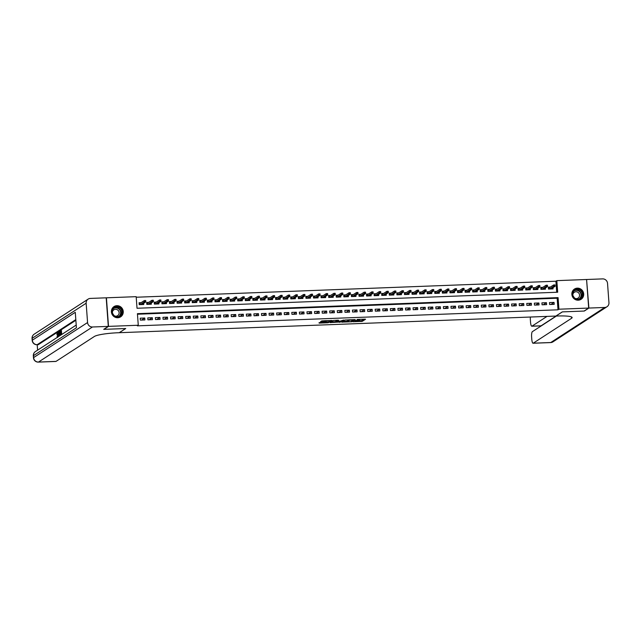 <?xml version="1.0" encoding="UTF-8"?>
<svg xmlns="http://www.w3.org/2000/svg" width="641" height="641" viewBox="0 0 641 641"><rect width="100%" height="100%" fill="white"/><g stroke="black" fill="none" stroke-linecap="round" stroke-linejoin="round"><path stroke-width="0.96" d="M358.015 320.364L357.71 321.125L353.071 321.75L362.309 321.341L365.554 319.242L364.985 319.146L357.085 319.45L359.385 320.035L354.745 320.66L361.324 320.716L364.409 319.17M116.886 305.693A6.098 5.857 -123 0 1 120.652 316.83A6.098 5.857 -123 0 1 111.726 313.481A6.098 5.857 -123 0 1 116.886 305.693M577.333 288.146A6.098 5.857 -123 0 1 581.099 299.283A6.098 5.857 -123 0 1 572.173 295.934A6.098 5.857 -123 0 1 577.333 288.146M320.356 322.279L319.09 323.104L327.872 322.768L332.054 320.484L321.766 320.909L320.644 321.646L321.229 321.71L330.5 320.845L328.304 322.303L320.356 322.279M588.678 308.073L584.087 311.053L562.293 311.887L555.867 316.061L119.298 332.703L125.724 328.529L103.938 329.362L108.521 326.381L106.422 297.809L136.172 296.671L137.022 308.257L557.678 292.224L556.829 280.638L586.579 279.5L588.678 308.073L558.928 309.21L558.079 297.624L137.422 313.665L138.272 325.243L108.521 326.381M138.272 325.243L137.358 325.844L558.007 309.803L558.928 309.21M341.661 322.135L351.925 321.742L355.194 319.603L344.906 320.027L341.661 322.135M339.41 322.014L330.075 322.599L333.336 320.468L338.015 320.18L338.584 320.268L337.246 321.149L340.323 321.117L343.672 320.019M343.656 320.043L339.434 322.327M141.132 302.656L139.081 302.736L139.217 304.667L143.768 304.499L143.68 303.297M148.712 302.368L146.661 302.448L146.797 304.379L151.348 304.203L151.26 303.009M156.292 302.079L154.241 302.159L154.377 304.09L158.928 303.914L158.84 302.72M163.872 301.791L161.812 301.871L161.957 303.802L166.508 303.626L166.42 302.432M171.451 301.502L169.392 301.582L169.536 303.514L174.088 303.337L173.999 302.143M179.031 301.214L176.972 301.294L177.116 303.225L181.667 303.049L181.579 301.855M186.611 300.925L184.552 301.006L184.696 302.937L189.247 302.76L189.159 301.558M194.191 300.637L192.132 300.717L192.276 302.648L196.819 302.472L196.731 301.27M201.771 300.349L199.712 300.429L199.856 302.36L204.399 302.183L204.311 300.982M209.351 300.06L207.291 300.14L207.436 302.071L211.979 301.895L211.891 300.693M216.922 299.772L214.871 299.852L215.015 301.783L219.559 301.607L219.47 300.405M224.502 299.483L222.451 299.563L222.595 301.494L227.138 301.318L227.05 300.116M232.082 299.195L230.031 299.275L230.175 301.198L234.718 301.03L234.63 299.828M239.662 298.906L237.611 298.978L237.755 300.909L242.298 300.741L242.21 299.539M247.242 298.618L245.191 298.69L245.327 300.621L249.878 300.453L249.79 299.251M254.822 298.329L252.77 298.402L252.907 300.333L257.458 300.164L257.37 298.962M262.401 298.033L260.35 298.113L260.486 300.044L265.037 299.876L264.949 298.674M269.981 297.745L267.93 297.825L268.066 299.756L272.617 299.587L272.529 298.385M277.561 297.456L275.51 297.536L275.646 299.467L280.197 299.291L280.109 298.097M285.141 297.168L283.082 297.248L283.226 299.179L287.777 299.002L287.689 297.809M292.721 296.879L290.661 296.959L290.806 298.89L295.357 298.714L295.269 297.52M300.3 296.591L298.241 296.671L298.385 298.602L302.937 298.426L302.848 297.232M307.88 296.302L305.821 296.382L305.965 298.313L310.516 298.137L310.428 296.943M315.46 296.014L313.401 296.094L313.545 298.025L318.088 297.849L318.008 296.647M323.04 295.725L320.981 295.805L321.125 297.736L325.668 297.56L325.58 296.358M330.62 295.437L328.561 295.517L328.705 297.448L333.248 297.272L333.16 296.07M338.192 295.148L336.14 295.229L336.285 297.16L340.828 296.983L340.74 295.781M345.771 294.86L343.72 294.94L343.864 296.871L348.408 296.695L348.319 295.493M353.351 294.572L351.3 294.652L351.444 296.575L355.987 296.406L355.899 295.205M360.931 294.283L358.88 294.355L359.024 296.286L363.567 296.118L363.479 294.916M368.511 293.995L366.46 294.067L366.604 295.998L371.147 295.83L371.059 294.628M376.091 293.706L374.04 293.778L374.176 295.709L378.727 295.541L378.639 294.339M383.671 293.418L381.619 293.49L381.756 295.421L386.307 295.253L386.219 294.051M391.25 293.121L389.199 293.201L389.335 295.132L393.886 294.964L393.798 293.762M398.83 292.833L396.779 292.913L396.915 294.844L401.466 294.668L401.378 293.474M406.41 292.544L404.359 292.625L404.495 294.556L409.046 294.379L408.958 293.185M413.99 292.256L411.931 292.336L412.075 294.267L416.626 294.091L416.538 292.897M421.57 291.967L419.51 292.048L419.655 293.979L424.206 293.802L424.118 292.608M429.15 291.679L427.09 291.759L427.235 293.69L431.786 293.514L431.697 292.32M436.729 291.391L434.67 291.471L434.814 293.402L439.365 293.225L439.277 292.032M444.309 291.102L442.25 291.182L442.394 293.113L446.937 292.937L446.849 291.735M451.889 290.814L449.83 290.894L449.974 292.825L454.517 292.649L454.429 291.447M459.469 290.525L457.41 290.605L457.554 292.536L462.097 292.36L462.009 291.158M467.041 290.237L464.989 290.317L465.134 292.248L469.677 292.072L469.589 290.87M474.62 289.948L472.569 290.028L472.713 291.959L477.257 291.783L477.168 290.581M482.2 289.66L480.149 289.74L480.293 291.663L484.836 291.495L484.748 290.293M489.78 289.371L487.729 289.444L487.873 291.375L492.416 291.206L492.328 290.004M497.36 289.083L495.309 289.155L495.445 291.086L499.996 290.918L499.908 289.716M504.94 288.795L502.889 288.867L503.025 290.798L507.576 290.629L507.488 289.428M512.52 288.506L510.468 288.578L510.605 290.509L515.156 290.341L515.068 289.139M520.099 288.21L518.048 288.29L518.184 290.221L522.736 290.053L522.647 288.851M527.679 287.921L525.628 288.001L525.764 289.932L530.315 289.756L530.227 288.562M535.259 287.633L533.2 287.713L533.344 289.644L537.895 289.468L537.807 288.274M542.839 287.344L540.78 287.424L540.924 289.355L545.475 289.179L545.387 287.985M549.641 304.507L554.185 304.339L554.04 302.408L549.497 302.584L549.641 304.507M542.062 304.804L546.605 304.627L546.469 302.696L541.917 302.873L542.062 304.804M534.482 305.092L539.025 304.916L538.889 302.985L534.338 303.161L534.482 305.092M526.902 305.38L531.445 305.204L531.309 303.273L526.758 303.449L526.902 305.38M519.322 305.669L523.865 305.493L523.729 303.562L519.178 303.738L519.322 305.669M511.742 305.957L516.285 305.781L516.149 303.85L511.598 304.026L511.742 305.957M504.163 306.246L508.714 306.069L508.569 304.138L504.018 304.315L504.163 306.246M496.583 306.534L501.134 306.358L500.99 304.427L496.438 304.603L496.583 306.534M489.003 306.823L493.554 306.646L493.41 304.715L488.859 304.892L489.003 306.823M481.423 307.111L485.974 306.935L485.83 305.004L481.279 305.18L481.423 307.111M473.843 307.4L478.394 307.223L478.25 305.292L473.707 305.469L473.843 307.4M466.263 307.688L470.815 307.512L470.67 305.589L466.127 305.757L466.263 307.688M458.684 307.976L463.235 307.808L463.09 305.877L458.547 306.045L458.684 307.976M451.104 308.265L455.655 308.097L455.511 306.166L450.968 306.334L451.104 308.265M443.524 308.553L448.075 308.385L447.931 306.454L443.388 306.622L443.524 308.553M435.952 308.842L440.495 308.674L440.351 306.743L435.808 306.911L435.952 308.842M428.372 309.13L432.915 308.962L432.771 307.031L428.228 307.199L428.372 309.13M420.792 309.419L425.336 309.25L425.199 307.319L420.648 307.496L420.792 309.419M413.213 309.715L417.756 309.539L417.62 307.608L413.068 307.784L413.213 309.715M405.633 310.004L410.176 309.827L410.04 307.896L405.489 308.073L405.633 310.004M398.053 310.292L402.596 310.116L402.46 308.185L397.909 308.361L398.053 310.292M390.473 310.581L395.016 310.404L394.88 308.473L390.329 308.65L390.473 310.581M382.893 310.869L387.436 310.693L387.3 308.762L382.749 308.938L382.893 310.869M375.314 311.157L379.865 310.981L379.72 309.05L375.169 309.226L375.314 311.157M367.734 311.446L372.285 311.27L372.141 309.339L367.589 309.515L367.734 311.446M360.154 311.734L364.705 311.558L364.561 309.627L360.01 309.803L360.154 311.734M352.574 312.023L357.125 311.846L356.981 309.915L352.43 310.092L352.574 312.023M344.994 312.311L349.545 312.135L349.401 310.212L344.858 310.38L344.994 312.311M337.414 312.6L341.965 312.431L341.821 310.5L337.278 310.669L337.414 312.6M329.835 312.888L334.386 312.72L334.241 310.789L329.698 310.957L329.835 312.888M322.255 313.177L326.806 313.008L326.662 311.077L322.119 311.246L322.255 313.177M314.675 313.465L319.226 313.297L319.082 311.366L314.539 311.534L314.675 313.465M307.103 313.753L311.646 313.585L311.502 311.654L306.959 311.822L307.103 313.753M299.523 314.042L304.066 313.874L303.922 311.943L299.379 312.119L299.523 314.042M291.943 314.338L296.487 314.162L296.35 312.231L291.799 312.407L291.943 314.338M284.364 314.627L288.907 314.451L288.77 312.52L284.219 312.696L284.364 314.627M276.784 314.915L281.327 314.739L281.191 312.808L276.64 312.984L276.784 314.915M269.204 315.204L273.747 315.027L273.611 313.096L269.06 313.273L269.204 315.204M261.624 315.492L266.167 315.316L266.031 313.385L261.48 313.561L261.624 315.492M254.044 315.781L258.595 315.604L258.451 313.673L253.9 313.85L254.044 315.781M246.465 316.069L251.016 315.893L250.871 313.962L246.32 314.138L246.465 316.069M238.885 316.358L243.436 316.181L243.292 314.25L238.74 314.427L238.885 316.358M231.305 316.646L235.856 316.47L235.712 314.539L231.161 314.715L231.305 316.646M223.725 316.934L228.276 316.758L228.132 314.827L223.589 315.003L223.725 316.934M216.145 317.223L220.696 317.047L220.552 315.124L216.009 315.292L216.145 317.223M208.565 317.511L213.116 317.343L212.972 315.412L208.429 315.58L208.565 317.511M200.986 317.8L205.537 317.632L205.392 315.701L200.849 315.869L200.986 317.8M193.406 318.088L197.957 317.92L197.813 315.989L193.27 316.157L193.406 318.088M185.834 318.377L190.377 318.208L190.233 316.277L185.69 316.446L185.834 318.377M178.254 318.665L182.797 318.497L182.653 316.566L178.11 316.734L178.254 318.665M170.674 318.954L175.217 318.785L175.081 316.854L170.53 317.031L170.674 318.954M163.094 319.25L167.638 319.074L167.501 317.143L162.95 317.319L163.094 319.25M155.515 319.538L160.058 319.362L159.921 317.431L155.37 317.607L155.515 319.538M147.935 319.827L152.478 319.651L152.342 317.72L147.791 317.896L147.935 319.827M558.007 309.803L557.157 298.225L137.462 314.218M144.762 318.008L140.211 318.184L140.355 320.115L144.898 319.939L144.762 318.008L141.597 320.067M556.717 292.256L555.907 281.231L136.213 297.232M550.419 287.056L548.359 287.136L548.504 289.067L553.055 288.891L552.967 287.697M555.907 281.231L556.829 280.638M557.157 298.225L558.079 297.624M554.04 302.408L550.875 304.467M546.469 302.696L543.296 304.755M538.889 302.985L535.724 305.044M531.309 303.273L528.144 305.332M523.729 303.562L520.564 305.621M516.149 303.85L512.984 305.909M508.569 304.138L505.404 306.198M500.99 304.427L497.825 306.486M493.41 304.715L490.245 306.775M485.83 305.004L482.665 307.063M478.25 305.292L475.085 307.351M470.67 305.589L467.505 307.64M463.09 305.877L459.926 307.928M455.511 306.166L452.346 308.217M447.931 306.454L444.766 308.505M440.351 306.743L437.186 308.794M432.771 307.031L429.606 309.09M425.199 307.319L422.026 309.379M417.62 307.608L414.447 309.667M410.04 307.896L406.875 309.956M402.46 308.185L399.295 310.244M394.88 308.473L391.715 310.532M387.3 308.762L384.135 310.821M379.72 309.05L376.555 311.109M372.141 309.339L368.976 311.398M364.561 309.627L361.396 311.686M356.981 309.915L353.816 311.975M349.401 310.212L346.236 312.263M341.821 310.5L338.656 312.552M334.241 310.789L331.077 312.84M326.662 311.077L323.497 313.129M319.082 311.366L315.917 313.417M311.502 311.654L308.337 313.705M303.922 311.943L300.757 314.002M296.35 312.231L293.177 314.29M288.77 312.52L285.606 314.579M281.191 312.808L278.026 314.867M273.611 313.096L270.446 315.156M266.031 313.385L262.866 315.444M258.451 313.673L255.286 315.733M250.871 313.962L247.706 316.021M243.292 314.25L240.127 316.309M235.712 314.539L232.547 316.598M228.132 314.827L224.967 316.886M220.552 315.124L217.387 317.175M212.972 315.412L209.807 317.463M205.392 315.701L202.227 317.752M197.813 315.989L194.648 318.04M190.233 316.277L187.068 318.329M182.653 316.566L179.488 318.617M175.081 316.854L171.908 318.914M167.501 317.143L164.328 319.202M159.921 317.431L156.757 319.49M152.342 317.72L149.177 319.779M342.751 321.429L347.462 321.245M350.443 321.75L353.944 319.779L349.505 320.244L347.486 321.598L350.443 321.75M347.486 321.598L347.502 320.74L349.008 319.755M335.812 321.694L331.181 321.87M335.9 322.006L340.659 321.341L335.9 322.006L335.852 321.373M337.206 320.62L336.597 320.748L336.653 321.518M335.844 321.237L336.597 320.748M321.758 320.917L325.868 320.644L325.916 321.421M330.484 320.708L330.892 320.452M320.196 322.287L324.266 322.527M551.885 288.939L551.845 288.418M548.4 287.593L549.666 287.545M549.041 289.043L548.936 287.577L549.377 289.035M554.193 285.117L554.249 285.886L555.01 285.854L554.946 285.085L553.624 284.973L554.994 284.916L555.09 286.311L553.728 286.359L553.624 284.973L549.289 287.793M554.249 285.886L549.633 289.027M555.01 285.854L555.09 286.311L550.996 288.971M574.737 289.844A5.28 5.064 -123 0 1 581.868 291.487A5.28 5.064 -123 0 1 580.514 298.674A5.28 5.064 -123 0 1 573.383 297.039A5.28 5.064 -123 0 1 574.737 289.844M580.209 298.41A4.888 4.695 57 0 0 581.467 291.759A4.888 4.695 57 0 0 574.873 290.221A4.888 4.695 57 0 0 574.857 290.229A4.888 4.695 57 0 0 573.607 296.879A4.888 4.695 57 0 0 580.193 298.418A4.888 4.695 57 0 0 580.209 298.41M573.246 296.238A3.477 3.341 -123 0 1 574.04 297.456M575.209 298.442A3.477 3.341 57 0 0 578.991 293.37A3.477 3.341 57 0 0 574.296 292.272A3.477 3.341 57 0 0 574.288 292.28A3.477 3.341 57 0 0 572.822 294.772M579.881 299.876A6.057 5.817 57 0 0 582.501 291.086A6.057 5.817 57 0 0 574.328 289.179A6.057 5.817 57 0 0 574.304 289.187A6.057 5.817 57 0 0 573.415 289.916M580.93 299.339A6.057 5.817 57 0 0 580.946 299.331L580.522 299.603M114.29 307.4A5.28 5.064 -123 0 1 121.421 309.034A5.28 5.064 -123 0 1 120.067 316.229A5.28 5.064 -123 0 1 112.944 314.587A5.28 5.064 -123 0 1 114.29 307.4M119.763 315.965A4.888 4.695 57 0 0 121.021 309.307A4.888 4.695 57 0 0 114.427 307.776A4.888 4.695 57 0 0 114.41 307.784A4.888 4.695 57 0 0 113.161 314.435A4.888 4.695 57 0 0 119.755 315.973A4.888 4.695 57 0 0 119.763 315.965M112.8 313.794A3.477 3.341 -123 0 1 113.593 315.011M114.763 315.997A3.477 3.341 57 0 0 118.545 310.917A3.477 3.341 57 0 0 113.85 309.827A3.477 3.341 57 0 0 113.842 309.835A3.477 3.341 57 0 0 112.375 312.319M119.442 317.423A6.057 5.817 57 0 0 120.484 316.894A6.057 5.817 57 0 0 120.5 316.886A6.057 5.817 57 0 0 122.054 308.633A6.057 5.817 57 0 0 113.882 306.735A6.057 5.817 57 0 0 113.866 306.743A6.057 5.817 57 0 0 112.968 307.472M588.903 308.065L584.312 311.045L562.373 311.887L555.947 316.061L557.237 316.013A19.55 2.724 -4.2 0 1 572.141 317.559A19.55 2.724 -4.2 0 1 571.596 318.273L533.232 343.191L550.771 342.526L604.743 307.464L588.903 308.065L586.587 279.636M547.013 316.398L531.974 326.165A4.695 1.138 -92.2 0 1 531.814 326.221A4.695 1.138 -92.2 0 1 530.54 322.247L530.371 319.971A4.695 1.138 -92.2 0 1 530.387 317.031M604.743 307.464A4.695 4.503 57 0 0 608.95 302.656L607.532 283.354A4.695 4.503 57 0 0 602.644 278.891L586.803 279.492M556.404 316.045L532.383 331.653A4.695 1.138 -92.2 0 0 531.621 336.998L531.79 339.273A4.695 1.138 -92.2 0 0 533.064 343.247A4.695 1.138 -92.2 0 0 533.232 343.191M556.108 316.053L541.076 325.82A4.695 1.138 87.8 0 1 540.908 325.876L531.814 326.221M57.658 334.089L57.65 334.618L56.881 334.586L57.217 332.751L57.922 332.695M58.523 336.565L57.794 332.447L58.563 332.31L58.66 332.895M60.35 335.379L60.951 334.682L60.847 333.256L60.27 333.632L60.23 333.096L60.807 332.719L60.695 331.117L60.046 331.541L60.006 331.004L60.807 330.484L61.416 330.46L61.712 334.498M60.719 331.469L60.046 331.541M75.862 320.268L38.348 344.634A4.695 1.138 87.8 0 1 38.188 344.69L37.05 344.738A4.695 1.138 -92.2 0 0 37.21 344.682L38.348 344.634M37.202 344.73L37.603 350.162M60.43 331.525L60.526 332.903M60.583 333.624L60.671 334.866M108.297 326.389L106.198 297.817L90.357 298.418A4.695 4.503 57 0 0 86.15 303.225L87.569 322.535A4.695 4.503 57 0 0 92.456 326.99L108.297 326.389L103.706 329.37L125.652 328.537L119.226 332.711L117.936 332.759A19.55 2.724 175.8 0 0 94.395 336.461L56.031 361.388A4.695 1.138 87.8 0 1 55.871 361.444L38.324 362.109A4.695 1.138 -92.2 0 0 38.484 362.053L56.031 361.388M92.456 326.99L38.484 362.053A4.695 4.503 -123 0 1 33.596 357.598L33.46 355.667L76.415 327.759L75.277 312.311L32.322 340.219L32.178 338.288A4.695 4.503 -123 0 1 34.173 334.185L88.138 299.123M60.27 333.632L60.871 333.608M60.807 330.484L61.127 334.874M59.373 335.852L59.06 334.073L59.789 331.141L60.11 335.531M59.677 331.782L59.212 332.423L59.525 335.507L59.934 335.339L59.677 331.782M59.212 332.423L59.717 332.407M59.789 333.312L59.877 334.578M59.212 333.985L59.821 333.961M57.954 332.334L58.187 333.681L58.844 331.758L58.748 336.421M58.627 335.299L58.643 333.937L58.627 335.299M57.217 332.751L57.898 334.834L57.57 337.503L57.041 336.437L57.538 336.966L57.369 333.28M57.321 333.264L57.041 334.642M57.185 336.196L57.77 336.172M544.305 289.227L544.265 288.706M540.82 287.881L542.086 287.833M541.469 289.331L541.357 287.865L541.797 289.323M546.613 285.405L546.669 286.174L547.43 286.15L547.366 285.373L546.044 285.261L547.414 285.213L547.51 286.599L546.148 286.655L546.044 285.261L541.709 288.081M546.669 286.174L542.054 289.315M547.43 286.15L547.51 286.599L543.416 289.259M536.725 289.516L536.693 288.995M533.24 288.17L534.506 288.121M533.889 289.62L533.777 288.154L534.217 289.612M539.033 285.694L539.089 286.463L539.85 286.439L539.794 285.662L538.472 285.549L539.834 285.501L539.938 286.888L538.568 286.944L538.472 285.549L534.129 288.37M539.089 286.463L534.474 289.604M539.85 286.439L539.938 286.888L535.836 289.548M529.145 289.804L529.113 289.283M525.66 288.458L526.926 288.41M526.309 289.916L526.197 288.442L526.638 289.9M531.453 285.982L531.509 286.751L532.27 286.727L532.214 285.95L530.892 285.838L532.254 285.79L532.359 287.176L530.988 287.232L530.892 285.838L526.549 288.658M531.509 286.751L526.894 289.892M532.27 286.727L532.359 287.176L528.256 289.836M521.566 290.093L521.534 289.572M518.08 288.754L519.346 288.698M518.729 290.205L518.617 288.73L519.058 290.189M523.873 286.271L523.929 287.04L524.691 287.016L524.634 286.239L523.312 286.126L524.675 286.078L524.779 287.464L523.409 287.521L523.312 286.126L518.97 288.947M523.929 287.04L519.314 290.181M524.691 287.016L524.779 287.464L520.676 290.125M513.986 290.381L513.954 289.86M510.5 289.043L511.766 288.995M511.149 290.493L511.037 289.019L511.478 290.477M516.293 286.559L516.35 287.328L517.111 287.304L517.055 286.527L515.733 286.415L517.095 286.367L517.199 287.753L515.829 287.809L515.733 286.415L511.39 289.235M516.35 287.328L511.734 290.469M517.111 287.304L517.199 287.753L513.096 290.413M506.414 290.669L506.374 290.149M502.921 289.331L504.187 289.283M503.57 290.782L503.457 289.307L503.898 290.766M508.714 286.848L508.77 287.617L509.531 287.593L509.475 286.815L508.153 286.703L509.515 286.655L509.619 288.041L508.249 288.097L508.153 286.703L503.81 289.524M508.77 287.617L504.155 290.758M509.531 287.593L509.619 288.041L505.525 290.702M498.834 290.958L498.794 290.437M495.341 289.62L496.607 289.572M495.99 291.07L495.878 289.596L496.318 291.054M501.134 287.136L501.19 287.913L501.951 287.881L501.895 287.112L500.573 286.992L501.935 286.944L502.039 288.33L500.677 288.386L500.573 286.992L496.23 289.812M501.19 287.913L496.575 291.046M501.951 287.881L502.039 288.33L497.945 290.99M491.254 291.246L491.214 290.734M487.761 289.908L489.027 289.86M488.41 291.359L488.298 289.884L488.738 291.343M493.554 287.424L493.61 288.202L494.371 288.17L494.315 287.4L492.993 287.28L494.355 287.232L494.459 288.618L493.097 288.674L492.993 287.28L488.65 290.101M493.61 288.202L488.995 291.335M494.371 288.17L494.459 288.618L490.365 291.286M483.675 291.535L483.635 291.022M480.181 290.197L481.447 290.149M480.83 291.647L480.726 290.173L481.159 291.631M485.974 287.713L486.03 288.49L486.791 288.458L486.735 287.689L485.413 287.577L486.775 287.521L486.88 288.907L485.517 288.963L485.413 287.577L481.07 290.397M486.03 288.49L481.415 291.623M486.791 288.458L486.88 288.907L482.785 291.575M476.095 291.823L476.055 291.31M472.601 290.485L473.867 290.437M473.25 291.935L473.146 290.461L473.587 291.919M478.394 288.001L478.458 288.779L479.212 288.746L479.156 287.977L477.833 287.865L479.196 287.809L479.3 289.203L477.938 289.251L477.833 287.865L473.491 290.685M478.458 288.779L473.843 291.911M479.212 288.746L479.3 289.203L475.205 291.863M468.515 292.12L468.475 291.599M465.021 290.774L466.295 290.726M465.67 292.224L465.566 290.75L466.007 292.208M470.823 288.29L470.879 289.067L471.632 289.035L471.576 288.266L470.254 288.154L471.616 288.097L471.72 289.492L470.358 289.54L470.254 288.154L465.911 290.974M470.879 289.067L466.263 292.2M471.632 289.035L471.72 289.492L467.626 292.152M460.935 292.408L460.895 291.887M457.442 291.062L458.716 291.014M458.091 292.512L457.986 291.038L458.427 292.504M463.243 288.578L463.299 289.355L464.052 289.323L463.996 288.554L462.674 288.442L464.036 288.386L464.14 289.78L462.778 289.828L462.674 288.442L458.331 291.262M463.299 289.355L458.684 292.488M464.052 289.323L464.14 289.78L460.046 292.44M453.355 292.697L453.315 292.176M449.862 291.351L451.136 291.302M450.511 292.801L450.407 291.326L450.847 292.793M455.663 288.867L455.719 289.644L456.472 289.612L456.416 288.843L455.094 288.73L456.456 288.674L456.56 290.069L455.198 290.117L455.094 288.73L450.751 291.551M455.719 289.644L451.104 292.777M456.472 289.612L456.56 290.069L452.466 292.729M445.775 292.985L445.735 292.464M442.282 291.639L443.556 291.591M442.931 293.089L442.827 291.623L443.268 293.081M448.083 289.163L448.139 289.932L448.892 289.9L448.836 289.131L447.514 289.019L448.884 288.963L448.98 290.357L447.618 290.405L447.514 289.019L443.171 291.839M448.139 289.932L443.524 293.065M448.892 289.9L448.98 290.357L444.886 293.017M438.196 293.274L438.156 292.753M434.702 291.927L435.976 291.879M435.351 293.378L435.247 291.911L435.688 293.37M440.503 289.452L440.559 290.221L441.312 290.189L441.256 289.42L439.934 289.307L441.304 289.251L441.401 290.645L440.038 290.694L439.934 289.307L435.592 292.128M440.559 290.221L435.944 293.354M441.312 290.189L441.401 290.645L437.306 293.306M430.616 293.562L430.576 293.041M427.13 292.216L428.396 292.168M427.771 293.666L427.667 292.2L428.108 293.658M432.923 289.74L432.979 290.509L433.733 290.477L433.677 289.708L432.355 289.596L433.725 289.54L433.821 290.934L432.459 290.982L432.355 289.596L428.02 292.416M432.979 290.509L428.364 293.65M433.733 290.477L433.821 290.934L429.726 293.594M423.036 293.85L422.996 293.33M419.551 292.504L420.817 292.456M420.192 293.955L420.087 292.488L420.528 293.947M425.344 290.028L425.4 290.798L426.161 290.774L426.097 289.996L424.775 289.884L426.145 289.828L426.241 291.222L424.879 291.27L424.775 289.884L420.44 292.705M425.4 290.798L420.784 293.939M426.161 290.774L426.241 291.222L422.147 293.882M415.456 294.139L415.424 293.618M411.971 292.793L413.237 292.745M412.62 294.243L412.508 292.777L412.948 294.235M417.764 290.317L417.82 291.086L418.581 291.062L418.525 290.285L417.195 290.173L418.565 290.125L418.661 291.511L417.299 291.567L417.195 290.173L412.86 292.993M417.82 291.086L413.205 294.227M418.581 291.062L418.661 291.511L414.567 294.171M407.876 294.427L407.844 293.907M404.391 293.081L405.657 293.033M405.04 294.54L404.928 293.065L405.368 294.523M410.184 290.605L410.24 291.375L411.001 291.351L410.945 290.573L409.623 290.461L410.985 290.413L411.089 291.799L409.719 291.855L409.623 290.461L405.28 293.282M410.24 291.375L405.625 294.515M411.001 291.351L411.089 291.799L406.987 294.459M400.296 294.716L400.264 294.195M396.811 293.37L398.077 293.322M397.46 294.828L397.348 293.354L397.789 294.812M402.604 290.894L402.66 291.663L403.421 291.639L403.365 290.862L402.043 290.75L403.405 290.702L403.51 292.088L402.139 292.144L402.043 290.75L397.7 293.57M402.66 291.663L398.045 294.804M403.421 291.639L403.51 292.088L399.407 294.748M392.717 295.004L392.685 294.483M389.231 293.666L390.497 293.618M389.88 295.116L389.768 293.642L390.209 295.1M395.024 291.182L395.08 291.951L395.842 291.927L395.785 291.15L394.463 291.038L395.826 290.99L395.93 292.376L394.56 292.432L394.463 291.038L390.121 293.858M395.08 291.951L390.465 295.092M395.842 291.927L395.93 292.376L391.827 295.036M385.145 295.293L385.105 294.772M381.651 293.955L382.917 293.907M382.3 295.405L382.188 293.931L382.629 295.389M387.444 291.471L387.501 292.24L388.262 292.216L388.206 291.439L386.884 291.326L388.246 291.278L388.35 292.665L386.98 292.721L386.884 291.326L382.541 294.147M387.501 292.24L382.885 295.381M388.262 292.216L388.35 292.665L384.255 295.325M377.565 295.581L377.525 295.06M374.072 294.243L375.338 294.195M374.721 295.693L374.608 294.219L375.049 295.677M379.865 291.759L379.921 292.528L380.682 292.504L380.626 291.727L379.304 291.615L380.666 291.567L380.77 292.953L379.408 293.009L379.304 291.615L374.961 294.435M379.921 292.528L375.305 295.669M380.682 292.504L380.77 292.953L376.676 295.613M369.985 295.87L369.945 295.349M366.492 294.531L367.758 294.483M367.141 295.982L367.029 294.507L367.469 295.966M372.285 292.048L372.341 292.825L373.102 292.793L373.046 292.024L371.724 291.903L373.086 291.855L373.19 293.241L371.828 293.298L371.724 291.903L367.381 294.724M372.341 292.825L367.726 295.958M373.102 292.793L373.19 293.241L369.096 295.91M362.405 296.158L362.365 295.645M358.912 294.82L360.178 294.772M359.561 296.27L359.449 294.796L359.889 296.254M364.705 292.336L364.761 293.113L365.522 293.081L365.466 292.312L364.144 292.192L365.506 292.144L365.61 293.53L364.248 293.586L364.144 292.192L359.801 295.012M364.761 293.113L360.146 296.246M365.522 293.081L365.61 293.53L361.516 296.198M354.826 296.446L354.785 295.934M351.332 295.108L352.598 295.06M351.981 296.559L351.877 295.084L352.318 296.543M357.125 292.625L357.181 293.402L357.942 293.37L357.886 292.6L356.564 292.488L357.926 292.432L358.031 293.826L356.668 293.874L356.564 292.488L352.221 295.309M357.181 293.402L352.566 296.535M357.942 293.37L358.031 293.826L353.936 296.487M347.246 296.735L347.206 296.222M343.752 295.397L345.026 295.349M344.401 296.847L344.297 295.373L344.738 296.831M349.545 292.913L349.609 293.69L350.363 293.658L350.306 292.889L348.984 292.777L350.347 292.721L350.451 294.115L349.089 294.163L348.984 292.777L344.642 295.597M349.609 293.69L344.994 296.823M350.363 293.658L350.451 294.115L346.356 296.775M339.666 297.031L339.626 296.511M336.172 295.685L337.446 295.637M336.821 297.136L336.717 295.661L337.158 297.12M341.974 293.201L342.03 293.979L342.783 293.947L342.727 293.177L341.405 293.065L342.767 293.009L342.871 294.403L341.509 294.451L341.405 293.065L337.062 295.886M342.03 293.979L337.414 297.112M342.783 293.947L342.871 294.403L338.777 297.063M332.086 297.32L332.046 296.799M328.593 295.974L329.867 295.926M329.242 297.424L329.137 295.95L329.578 297.416M334.394 293.49L334.45 294.267L335.203 294.235L335.147 293.466L333.825 293.354L335.187 293.298L335.291 294.692L333.929 294.74L333.825 293.354L329.482 296.174M334.45 294.267L329.835 297.4M335.203 294.235L335.291 294.692L331.197 297.352M324.506 297.608L324.466 297.087M321.013 296.262L322.287 296.214M321.662 297.712L321.558 296.246L321.998 297.704M326.814 293.786L326.87 294.556L327.623 294.523L327.567 293.754L326.245 293.642L327.607 293.586L327.711 294.98L326.349 295.028L326.245 293.642L321.902 296.463M326.87 294.556L322.255 297.688M327.623 294.523L327.711 294.98L323.617 297.64M316.926 297.897L316.886 297.376M313.433 296.551L314.707 296.503M314.082 298.001L313.978 296.535L314.419 297.993M319.234 294.075L319.29 294.844L320.043 294.812L319.987 294.043L318.665 293.931L320.035 293.874L320.131 295.269L318.769 295.317L318.665 293.931L314.322 296.751M319.29 294.844L314.675 297.977M320.043 294.812L320.131 295.269L316.037 297.929M309.347 298.185L309.307 297.664M305.861 296.839L307.127 296.791M306.502 298.289L306.398 296.823L306.839 298.281M311.654 294.363L311.71 295.132L312.463 295.1L312.407 294.331L311.085 294.219L312.455 294.163L312.552 295.557L311.189 295.605L311.085 294.219L306.751 297.039M311.71 295.132L307.095 298.265M312.463 295.1L312.552 295.557L308.457 298.217M301.767 298.474L301.727 297.953M298.281 297.128L299.547 297.079M298.922 298.578L298.818 297.112L299.259 298.57M304.074 294.652L304.13 295.421L304.892 295.389L304.828 294.62L303.505 294.507L304.876 294.451L304.972 295.846L303.61 295.894L303.505 294.507L299.171 297.328M304.13 295.421L299.515 298.562M304.892 295.389L304.972 295.846L300.877 298.506M294.187 298.762L294.147 298.241M290.702 297.416L291.967 297.368M291.351 298.866L291.238 297.4L291.679 298.858M296.495 294.94L296.551 295.709L297.312 295.685L297.248 294.908L295.926 294.796L297.296 294.748L297.392 296.134L296.03 296.182L295.926 294.796L291.591 297.616M296.551 295.709L291.935 298.85M297.312 295.685L297.392 296.134L293.298 298.794M286.607 299.051L286.575 298.53M283.122 297.704L284.388 297.656M283.771 299.155L283.659 297.688L284.099 299.147M288.915 295.229L288.971 295.998L289.732 295.974L289.676 295.197L288.354 295.084L289.716 295.036L289.82 296.422L288.45 296.479L288.354 295.084L284.011 297.905M288.971 295.998L284.356 299.139M289.732 295.974L289.82 296.422L285.718 299.083M279.027 299.339L278.995 298.818M275.542 297.993L276.808 297.945M276.191 299.451L276.079 297.977L276.519 299.435M281.335 295.517L281.391 296.286L282.152 296.262L282.096 295.485L280.774 295.373L282.136 295.325L282.24 296.711L280.87 296.767L280.774 295.373L276.431 298.193M281.391 296.286L276.776 299.427M282.152 296.262L282.24 296.711L278.138 299.371M271.447 299.627L271.415 299.107M267.962 298.281L269.228 298.233M268.611 299.74L268.499 298.265L268.94 299.724M273.755 295.805L273.811 296.575L274.572 296.551L274.516 295.773L273.194 295.661L274.556 295.613L274.66 296.999L273.29 297.055L273.194 295.661L268.851 298.482M273.811 296.575L269.196 299.716M274.572 296.551L274.66 296.999L270.558 299.659M263.868 299.916L263.836 299.395M260.382 298.578L261.648 298.53M261.031 300.028L260.919 298.554L261.36 300.012M266.175 296.094L266.231 296.863L266.993 296.839L266.936 296.062L265.614 295.95L266.976 295.902L267.081 297.288L265.711 297.344L265.614 295.95L261.272 298.77M266.231 296.863L261.616 300.004M266.993 296.839L267.081 297.288L262.978 299.948M256.296 300.204L256.256 299.684M252.802 298.866L254.068 298.818M253.451 300.317L253.339 298.842L253.78 300.3M258.595 296.382L258.652 297.152L259.413 297.128L259.357 296.35L258.035 296.238L259.397 296.19L259.501 297.576L258.131 297.632L258.035 296.238L253.692 299.059M258.652 297.152L254.036 300.292M259.413 297.128L259.501 297.576L255.406 300.236M248.716 300.493L248.676 299.972M245.223 299.155L246.489 299.107M245.872 300.605L245.759 299.131L246.2 300.589M251.016 296.671L251.072 297.44L251.833 297.416L251.777 296.647L250.455 296.527L251.817 296.479L251.921 297.865L250.559 297.921L250.455 296.527L246.112 299.347M251.072 297.44L246.456 300.581M251.833 297.416L251.921 297.865L247.827 300.525M241.136 300.781L241.096 300.268M237.643 299.443L238.909 299.395M238.292 300.893L238.18 299.419L238.62 300.877M243.436 296.959L243.492 297.736L244.253 297.704L244.197 296.935L242.875 296.815L244.237 296.767L244.341 298.153L242.979 298.209L242.875 296.815L238.532 299.635M243.492 297.736L238.877 300.869M244.253 297.704L244.341 298.153L240.247 300.821M233.556 301.07L233.516 300.557M230.063 299.732L231.329 299.684M230.712 301.182L230.608 299.708L231.04 301.166M235.856 297.248L235.912 298.025L236.673 297.993L236.617 297.224L235.295 297.103L236.657 297.055L236.761 298.442L235.399 298.498L235.295 297.103L230.952 299.924M235.912 298.025L231.297 301.158M236.673 297.993L236.761 298.442L232.667 301.11M225.977 301.358L225.936 300.845M222.483 300.02L223.749 299.972M223.132 301.47L223.028 299.996L223.469 301.454M228.276 297.536L228.34 298.313L229.093 298.281L229.037 297.512L227.715 297.4L229.077 297.344L229.182 298.738L227.819 298.786L227.715 297.4L223.372 300.22M228.34 298.313L223.725 301.446M229.093 298.281L229.182 298.738L225.087 301.398M218.397 301.647L218.357 301.134M214.903 300.309L216.177 300.26M215.552 301.759L215.448 300.284L215.889 301.743M220.704 297.825L220.76 298.602L221.514 298.57L221.457 297.801L220.135 297.688L221.498 297.632L221.602 299.026L220.24 299.075L220.135 297.688L215.793 300.509M220.76 298.602L216.145 301.735M221.514 298.57L221.602 299.026L217.507 301.687M210.817 301.943L210.777 301.422M207.323 300.597L208.597 300.549M207.972 302.047L207.868 300.573L208.309 302.031M213.124 298.113L213.181 298.89L213.934 298.858L213.878 298.089L212.556 297.977L213.918 297.921L214.022 299.315L212.66 299.363L212.556 297.977L208.213 300.797M213.181 298.89L208.565 302.023M213.934 298.858L214.022 299.315L209.928 301.975M203.237 302.231L203.197 301.711M199.744 300.885L201.018 300.837M200.393 302.336L200.288 300.861L200.729 302.328M205.545 298.402L205.601 299.179L206.354 299.147L206.298 298.377L204.976 298.265L206.338 298.209L206.442 299.603L205.08 299.651L204.976 298.265L200.633 301.086M205.601 299.179L200.986 302.312M206.354 299.147L206.442 299.603L202.348 302.264M195.657 302.52L195.617 301.999M192.164 301.174L193.438 301.126M192.813 302.624L192.709 301.158L193.149 302.616M197.965 298.698L198.021 299.467L198.774 299.435L198.718 298.666L197.396 298.554L198.766 298.498L198.862 299.892L197.5 299.94L197.396 298.554L193.053 301.374M198.021 299.467L193.406 302.6M198.774 299.435L198.862 299.892L194.768 302.552M188.077 302.808L188.037 302.288M184.584 301.462L185.858 301.414M185.233 302.913L185.129 301.446L185.57 302.905M190.385 298.986L190.441 299.756L191.194 299.724L191.138 298.954L189.816 298.842L191.186 298.786L191.282 300.18L189.92 300.228L189.816 298.842L185.473 301.663M190.441 299.756L185.826 302.889M191.194 299.724L191.282 300.18L187.188 302.84M180.498 303.097L180.458 302.576M177.012 301.751L178.278 301.703M177.653 303.201L177.549 301.735L177.99 303.193M182.805 299.275L182.861 300.044L183.614 300.012L183.558 299.243L182.236 299.131L183.606 299.075L183.703 300.469L182.34 300.517L182.236 299.131L177.902 301.951M182.861 300.044L178.246 303.185M183.614 300.012L183.703 300.469L179.608 303.129M172.918 303.385L172.878 302.864M169.432 302.039L170.698 301.991M170.073 303.489L169.969 302.023L170.41 303.481M175.225 299.563L175.281 300.333L176.043 300.3L175.979 299.531L174.656 299.419L176.027 299.363L176.123 300.757L174.761 300.805L174.656 299.419L170.322 302.24M175.281 300.333L170.666 303.473M176.043 300.3L176.123 300.757L172.028 303.417M165.338 303.674L165.306 303.153M161.852 302.328L163.118 302.28M162.502 303.778L162.389 302.312L162.83 303.77M167.646 299.852L167.702 300.621L168.463 300.597L168.407 299.82L167.077 299.708L168.447 299.659L168.543 301.046L167.181 301.094L167.077 299.708L162.742 302.528M167.702 300.621L163.086 303.762M168.463 300.597L168.543 301.046L164.449 303.706M157.758 303.962L157.726 303.441M154.273 302.616L155.539 302.568M154.922 304.066L154.81 302.6L155.25 304.058M160.066 300.14L160.122 300.909L160.883 300.885L160.827 300.108L159.505 299.996L160.867 299.948L160.971 301.334L159.601 301.39L159.505 299.996L155.162 302.816M160.122 300.909L155.507 304.05M160.883 300.885L160.971 301.334L156.869 303.994M150.178 304.251L150.146 303.73M146.693 302.905L147.959 302.856M147.342 304.363L147.23 302.889L147.67 304.347M152.486 300.429L152.542 301.198L153.303 301.174L153.247 300.397L151.925 300.284L153.287 300.236L153.391 301.623L152.021 301.679L151.925 300.284L147.582 303.105M152.542 301.198L147.927 304.339M153.303 301.174L153.391 301.623L149.289 304.283M142.598 304.539L142.566 304.018M139.113 303.201L140.379 303.145M139.762 304.651L139.65 303.177L140.091 304.635M144.906 300.717L144.962 301.486L145.723 301.462L145.667 300.685L144.345 300.573L145.707 300.525L145.811 301.911L144.441 301.967L144.345 300.573L140.002 303.393M144.962 301.486L140.347 304.627M145.723 301.462L145.811 301.911L141.709 304.571M362.253 320.572L362.309 321.341M361.324 320.716L361.38 321.494M351.885 321.133L351.925 321.742M342.198 321.79L342.23 322.223M349.465 319.739L349.505 320.244M347.502 320.74L347.558 321.51M330.628 322.231L330.66 322.663M337.206 320.348L337.27 321.117M340.315 321.574L340.363 322.183M326.429 320.62L326.461 321.069M324.931 320.796L324.987 321.566M321.205 321.277L321.229 321.71M328.745 322.014L328.793 322.623M319.058 322.671L319.09 323.104M574.416 290.565A4.888 4.695 -123 0 1 579.696 298.698M579.111 298.93A4.727 4.535 57 0 0 580.289 292.528A4.727 4.535 57 0 0 573.959 291.006M113.97 308.113A4.888 4.695 -123 0 1 119.25 316.253M118.665 316.486A4.727 4.535 57 0 0 119.843 310.084A4.727 4.535 57 0 0 113.513 308.561M571.5 316.934L571.596 318.273M531.974 326.165L541.076 325.82M540.499 325.892L540.531 326.349M550.771 342.526A4.695 1.138 87.8 0 1 550.611 342.582A4.695 4.695 0 0 0 552.991 341.829A4.695 4.503 -123 0 1 550.771 342.526M86.15 303.225L32.178 338.288A4.695 0.649 175.8 0 0 32.05 338.456L32.194 340.387A4.695 0.649 -4.2 0 1 32.322 340.219A4.695 4.503 -123 0 0 37.21 344.682L75.814 319.603M76.215 325.075L35.447 351.556A4.695 4.503 -123 0 0 33.46 355.667A4.695 0.649 175.8 0 0 33.324 355.835L33.468 357.766A4.695 0.649 -4.2 0 1 33.596 357.598L87.569 322.535M359.697 319.354L359.729 319.771M337.19 320.38L337.246 321.149M335.788 321.309L335.844 322.078M574.328 289.179L573.919 289.444M120.484 316.894L120.075 317.159M113.882 306.735L113.473 306.999M533.064 343.247L550.611 342.582M552.991 341.829L606.955 306.767M540.427 325.892L540.467 326.397M35.447 351.556A4.695 4.695 0 0 0 33.324 355.835M33.468 357.766A4.695 4.695 0 0 0 38.324 362.109M34.173 334.185A4.695 4.695 0 0 0 32.05 338.456M32.194 340.387A4.695 4.695 0 0 0 37.05 344.738"/></g></svg>
